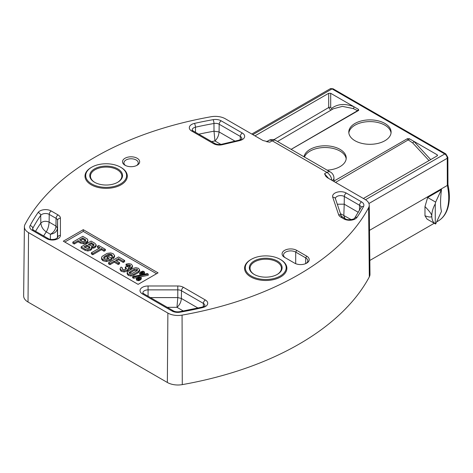<?xml version="1.0" encoding="UTF-8"?>
<svg xmlns="http://www.w3.org/2000/svg" width="473" height="473" viewBox="0 0 473 473"><rect width="100%" height="100%" fill="white"/><g stroke="black" fill="none" stroke-linecap="round" stroke-linejoin="round"><path stroke-width="0.71" d="M94.559 168.873A16.395 9.466 180 0 1 117.747 168.873A16.395 9.466 180 0 1 117.747 182.259L117.747 182.259A16.395 9.466 180 0 1 94.559 182.259A16.395 9.466 180 0 1 94.559 168.873M117.493 182.401A15.692 9.058 0 0 0 121.845 176.139A15.692 9.058 0 0 0 112.16 167.773A15.692 9.058 0 0 0 95.061 169.736A15.692 9.058 0 0 0 90.461 176.139A15.692 9.058 0 0 0 94.813 182.401M91.194 167.501L91.691 167.217A20.451 11.807 0 0 0 91.691 183.914A20.451 11.807 0 0 0 120.615 183.914A20.451 11.807 0 0 0 120.615 167.217A20.451 11.807 0 0 0 91.691 167.217L91.194 167.501A21.155 12.215 180 0 0 91.194 184.777A21.155 12.215 180 0 0 121.112 184.777A21.155 12.215 180 0 0 121.112 167.501L120.615 167.217M254.131 261.001A16.395 9.466 180 0 1 277.32 261.001A16.395 9.466 180 0 1 277.32 274.387L277.32 274.387A16.395 9.466 180 0 1 254.131 274.387A16.395 9.466 180 0 1 254.131 261.001M277.066 274.529A15.692 9.058 0 0 0 281.417 268.268A15.692 9.058 0 0 0 271.733 259.902A15.692 9.058 0 0 0 254.628 261.865A15.692 9.058 0 0 0 250.034 268.268A15.692 9.058 0 0 0 254.385 274.529M250.767 259.63L251.264 259.346A20.451 11.807 0 0 0 251.264 276.043A20.451 11.807 0 0 0 280.187 276.043A20.451 11.807 0 0 0 280.187 259.346A20.451 11.807 0 0 0 251.264 259.346L250.767 259.63A21.155 12.215 180 0 0 250.767 276.906A21.155 12.215 180 0 0 280.684 276.906A21.155 12.215 180 0 0 280.684 259.63L280.187 259.346M327.156 170.156A21.155 12.215 0 0 0 346.224 158.006A21.155 12.215 0 0 0 340.028 149.367A21.155 12.215 0 0 0 317.945 146.5A21.155 12.215 0 0 0 304.015 156.799M346.171 158.869A21.155 12.215 0 0 0 340.028 151.094A21.155 12.215 0 0 0 319.186 147.996A21.155 12.215 0 0 0 304.429 157.036M384.904 123.453A21.155 12.215 0 0 0 361.851 120.81A21.155 12.215 0 0 0 348.79 132.091A21.155 12.215 0 0 0 354.987 140.729A21.155 12.215 0 0 0 378.039 143.378A21.155 12.215 0 0 0 391.1 132.091A21.155 12.215 0 0 0 384.904 123.453M391.047 132.954A21.155 12.215 0 0 0 384.904 125.185A21.155 12.215 0 0 0 362.549 122.377A21.155 12.215 0 0 0 348.843 132.954M125.026 165.248L125.026 165.248A8.573 4.949 180 0 1 125.026 158.248A8.573 4.949 180 0 1 137.146 158.248A8.573 4.949 180 0 1 137.146 165.248A8.573 4.949 180 0 1 125.026 165.248M136.602 165.532A7.16 4.133 0 0 0 138.246 162.913A7.16 4.133 0 0 0 136.147 159.98A7.16 4.133 0 0 0 128.337 159.088A7.16 4.133 0 0 0 123.926 162.913A7.16 4.133 0 0 0 125.57 165.532M143.49 274.37L144.525 273.329L144.525 272.182L143.94 271.467L142.74 271.141L140.274 272.087L139.647 272.927L139.647 274.08L140.605 274.967M138.305 272.702L139.63 270.994L139.63 269.841L138.483 268.315L135.881 267.671L132.901 268.416L128.425 270.999L127.142 272.714L127.142 273.867L128.248 275.375L130.903 276.031L133.865 275.268L138.305 272.702L138.305 271.549L139.63 269.841M123.24 262.45L124.653 261.634L124.653 260.481L118.552 256.957L108.577 262.716L108.577 263.869L109.978 264.679L114.265 262.202L118.28 264.519L119.551 263.786L119.551 262.633L115.536 260.316L118.54 258.583L118.54 259.736L123.24 262.45L123.24 261.297L124.653 260.481M116.535 260.895L118.54 259.736M97.403 246.226L100.045 247.751L91.354 252.771L92.755 253.581L101.441 248.561L104.09 250.093L105.373 249.348L98.686 245.487L97.403 246.226L97.403 247.379L99.046 248.331M91.354 252.771L91.354 253.924L92.755 254.734L101.441 249.714L104.09 251.24L105.373 250.501L105.373 249.348M72.83 242.075L74.231 242.886L78.128 240.639L80.38 241.94L83.656 242.69L86.441 241.969L87.576 240.982L87.824 240.024L87.328 239.06L82.805 236.323L72.83 242.075L72.83 243.228L74.231 244.038L78.128 241.786L80.38 243.087L83.656 243.843L86.441 243.122L87.576 242.135L87.824 241.171M156.557 273.719L83.254 231.398L64.801 242.046M91.472 248.035L93.548 248.118L95.002 247.604L96.214 246.066L96.214 244.913L94.825 243.258L91.094 241.106L81.12 246.865L81.12 248.018L85.164 250.353L87.842 250.986L90.662 250.258L91.738 249.212L91.821 247.675L91.738 249.212M107.099 257.211L109.109 258.37L106.508 259.204L104.474 258.719L103.676 257.413L104.137 256.703L108.151 254.385L110.487 254.178L111.593 254.569L112.355 255.509L111.959 256.49L113.508 257.389L114.555 255.509L113.171 253.699L110.717 252.943L107.075 253.38L101.985 256.472L101.63 258.187L101.535 257.614L101.63 259.334L102.937 260.759L106.395 261.569L109.884 260.694L111.912 259.523L111.912 258.37L108.5 256.407L107.099 257.211L107.099 258.364L108.063 258.92M111.959 256.49L111.959 257.643L113.508 258.542L114.555 256.662L114.555 255.509M103.676 258.565L104.137 257.856L108.151 255.538L110.487 255.331L111.593 255.722L112.355 256.662M126.031 264.159L127.414 264.957L129.951 265.022L130.554 265.838L129.915 266.671L128.502 267.038L126.522 266.358L125.25 267.091L126.516 268.309L125.741 269.261L124.115 269.693L122.649 269.356L122.064 268.64L122.377 267.854L120.993 267.056L120.065 268.735L121.159 270.13L124.103 270.846L127.178 270.048L128.112 269.184L128.195 268.085L131.334 267.499L132.564 265.909L131.328 264.188L128.768 263.585L126.031 264.159L126.031 265.312L127.414 266.11L128.845 265.879L130.27 266.411M120.065 269.586L121.159 271.277L124.103 271.999L127.178 271.2L128.112 270.337L128.195 269.238L131.334 268.652L132.564 266.855M122.3 269.107L122.377 267.854M125.25 267.091L125.25 268.244L126.244 268.877M140.593 279.785L141.273 278.946L141.273 277.793L140.694 277.083L139.494 276.758L138.027 277.125L136.401 278.544L136.401 279.697L136.951 280.394L138.914 280.643L140.593 279.785L140.593 278.632L141.273 277.793M132.635 276.604L133.563 277.143L148.25 274.104L147.34 273.577L132.635 276.604L132.635 277.757L133.563 278.29L137.365 277.503M140.286 276.9L148.25 275.256L148.25 274.104M325.956 176.47L327.428 177.718L365.085 199.464A14.196 8.195 180 0 1 369.242 205.205A14.196 8.195 180 0 1 368.615 207.677A281.47 162.505 180 0 1 182.07 315.119A14.196 8.195 180 0 1 167.88 313.073L28.546 232.633A14.196 8.195 180 0 1 24.389 226.786A14.196 8.195 180 0 1 25.01 224.439A281.47 162.505 180 0 1 211.106 116.736A14.196 8.195 180 0 1 225.331 118.776L262.994 140.516L269.841 142.19L272.206 140.818A7.054 4.074 -60 0 1 275.735 140.469A7.054 7.054 0 0 0 268.682 140.469L266.565 141.693M24.389 226.786L23.65 295.879A14.935 8.62 180 0 0 28.025 302.028L167.353 382.474A14.935 8.62 180 0 0 182.288 384.62A282.21 162.931 180 0 0 369.318 276.894A14.935 8.62 0 0 0 369.981 274.299L369.242 205.205M291.149 149.373L358.475 110.499L358.475 109.346L330.692 93.305L330.692 107.525L331.573 108.4C337.562 103.859 345.036 103.309 354.005 106.768A1.413 0.928 111.8 0 1 353.165 108.553L342.417 106.366L333.317 108.79L277.509 141.492M330.751 110.298L328.7 107.525L328.7 93.305L254.959 135.881M328.7 93.305L330.692 93.305M358.771 110.25L358.475 110.499M437.123 154.754L437.537 155.339L437.123 155.907L437.123 154.754L409.34 138.713L407.348 138.713L334.003 181.058M363.382 198.477L437.123 155.907M427.639 197.501L435.639 202.119L441.492 189.502L427.639 197.501L424.979 206.6L424.979 215.789L427.101 219.135L435.337 223.889M441.492 189.502C440.257 199.464 440.257 206.76 441.492 211.384L435.639 224.001L435.272 223.847L435.639 224.001M369.514 230.357L447.328 185.434L447.245 158.284L368.916 203.508M63.305 241.183L138.104 284.368L158.053 272.856L83.254 229.671L63.305 241.183M306.693 256.13A8.573 4.949 180 0 1 306.693 263.13A8.573 4.949 180 0 1 294.567 263.13L284.598 257.371A8.573 4.949 180 0 1 284.598 250.371A8.573 4.949 180 0 1 296.719 250.371L306.693 256.13L305.694 257.868L295.72 252.109A7.16 4.133 0 0 0 287.909 251.21A7.16 4.133 0 0 0 283.498 255.042A7.16 4.133 0 0 0 285.586 257.945M325.903 176.405L324.537 173.768L326.902 172.397L272.206 140.818A7.054 4.074 -120 0 0 268.682 140.469M435.639 202.119L435.272 203.869L435.272 223.847A17.631 10.181 -60 0 1 431.778 215.871C431.76 214.287 429.496 211.195 424.979 206.6M424.979 215.789C429.496 217.403 431.76 217.432 431.778 215.871A17.631 10.181 -60 0 1 435.272 203.869M438.217 220.98C442.698 218.331 445.868 214.139 447.706 208.392C449.823 201.539 449.9 193.587 447.937 184.535L447.328 185.434A50.777 29.314 -120 0 1 438.217 220.98L436.614 221.908M35.57 231.285A273.039 157.639 180 0 1 40.838 223.067C42.99 221.104 45.745 220.779 49.109 222.091L55.956 226.047L56.074 218.355L49.222 214.399L49.109 222.091C48.831 225.993 47.885 229.251 46.271 231.865C43.073 229.76 41.263 226.827 40.838 223.067L40.69 215.404A273.199 157.734 0 0 0 32.791 228.341L32.814 229.582M337.296 204.224L344.214 204.182L343.836 215.381L344.9 218.538M150.42 297.594L177.789 297.594L176.967 307.326L167.271 307.326M203.331 306.723L203.378 303.4L181.484 290.759L181.366 298.451C181.112 302.034 179.639 304.99 176.967 307.326L183.37 311.021M50.386 239.32L50.386 234.247C54.602 233.638 56.949 231.593 57.44 228.11L57.44 237.913M43.634 235.944A265.986 153.565 0 0 1 46.271 231.865L50.386 234.247C53.786 232.326 55.643 229.594 55.956 226.047L57.44 228.11L57.6 220.483A5.221 3.015 0 0 0 56.074 218.355A2.82 1.626 -60 0 1 58.067 214.937A8.041 4.641 180 0 1 60.42 218.224L60.42 235.383A8.041 4.641 180 0 1 55.459 239.669A8.041 4.641 180 0 1 46.697 238.664L32.099 230.233A8.041 4.641 180 0 1 30.095 225.603A276.019 159.36 180 0 1 38.071 212.537A8.041 4.641 180 0 1 51.22 210.988L58.067 214.937M220.897 144.401L214.937 140.96C217.391 138.636 218.768 135.627 219.07 131.932L234.975 141.114M211.597 141.575A265.986 153.565 0 0 1 214.937 140.96L214.009 131.204L213.962 123.488A273.199 157.734 0 0 0 195.467 127.19L195.503 132.286M340.465 213.648L351.179 219.62M332.448 180.615A7.054 4.074 -0.9 0 0 333.956 178.049A7.054 7.054 0 0 0 330.432 172.048L275.735 140.469M306.149 263.42A7.16 4.133 0 0 0 307.787 260.794A7.16 4.133 0 0 0 305.694 257.868L305.676 263.632M429.017 160.589L412.669 142.911A1.413 0.686 127.1 0 0 413.81 141.297L430.714 159.608M412.669 142.911L408.234 139.896L335.546 182.407M291.12 149.35L357.6 110.664L353.165 108.553M408.406 139.902A1.413 0.804 122 0 0 409.34 138.713M357.6 110.564A1.413 0.828 118 0 0 358.475 109.346M273.837 139.718L328.7 107.525A1.413 0.798 180 0 1 330.692 107.525M83.254 231.398L83.254 229.671M74.231 242.886L74.231 244.038M78.128 240.639L78.128 241.786M80.38 241.94L80.38 243.087M83.656 242.69L83.656 243.843M86.441 241.969L86.441 243.122M87.576 240.982L87.576 242.135M87.848 241.401L87.824 240.024M81.77 241.118L79.529 239.829L82.793 237.943L85.773 239.994L85.075 241.141L83.561 241.549L81.77 241.118M80.528 240.402L82.793 239.096L85.773 241.147M82.793 237.943L82.793 239.096M81.12 246.865L85.164 249.2L85.164 250.353M85.164 249.2L87.842 249.833L87.842 250.986M87.842 249.833L90.662 249.105L90.662 250.258M90.662 249.105L91.738 248.059L91.472 246.93M91.472 246.888L93.548 246.971L93.548 248.118M93.548 246.971L95.002 246.451L95.002 247.604M95.002 246.451L96.214 244.913M88.209 244.387L91.212 242.655L94.151 244.843L93.471 245.688L92.022 246.072L88.209 244.387M83.934 246.859L86.937 245.12L89.237 246.451L90.012 247.414L89.344 248.248L87.919 248.627L83.934 246.859M86.937 245.12L86.937 246.273L89.728 247.964M89.237 246.451L89.237 247.604M84.933 247.432L86.937 246.273M91.212 242.655L91.212 243.808L93.855 245.41M93.37 243.902L93.37 245.055M89.208 244.967L91.212 243.808M92.755 253.581L92.755 254.734M101.441 248.561L101.441 249.714M104.09 250.093L104.09 251.24M104.137 256.703L104.137 257.856M108.151 254.385L108.151 255.538M110.487 254.178L110.487 255.331M111.593 254.569L111.593 255.722M113.508 257.389L113.508 258.542M102.937 260.759L102.937 259.612L101.63 258.187L101.63 259.334M102.937 259.612L106.395 260.416L106.395 261.569M106.395 260.416L109.884 259.541L109.884 260.694M109.884 259.541L111.912 258.37M108.577 262.716L109.978 263.526L109.978 264.679M109.978 263.526L114.265 261.049L114.265 262.202M114.265 261.049L118.28 263.366L118.28 264.519M118.28 263.366L119.551 262.633M118.54 258.583L123.24 261.297M125.877 267.458L125.877 268.605M121.159 270.13L121.159 271.277M124.103 270.846L124.103 271.999M127.178 270.048L127.178 271.2M128.112 269.184L128.112 270.337M128.284 269.716L128.195 268.085M130.01 268.025L130.01 269.178M131.334 267.499L131.334 268.652M127.414 264.957L127.414 266.11M128.845 264.726L128.845 265.879M129.951 265.022L129.951 266.175M127.142 273.749L127.142 272.602L128.248 274.222L128.248 275.375M128.248 274.222L130.903 274.878L130.903 276.031M130.903 274.878L133.865 274.115L133.865 275.268M133.865 274.115L138.305 271.549M137.069 269.131L137.637 269.852L136.827 270.787L132.529 273.27L129.661 273.406L129.088 272.702L129.909 271.762L134.214 269.273L137.069 269.131L137.3 270.444M134.214 269.273L134.214 270.426L137.069 270.284M129.909 271.762L129.909 272.909L134.214 270.426M129.436 273.252L129.909 272.909M136.39 279.602L136.39 278.449L136.951 279.247L136.951 280.394M136.951 279.247L138.193 279.573L138.193 280.726M138.193 279.573L138.914 279.49L138.914 280.643M138.914 279.49L139.63 279.188L139.63 280.341M139.63 279.188L140.593 278.632M137.708 278.804L137.909 278.089L138.695 277.633L139.937 277.515L139.736 278.23L138.95 278.686L137.495 278.532M139.937 278.1L139.937 277.515L140.15 277.787M138.565 278.857L139.074 278.609M138.695 277.633L138.695 278.786M137.909 278.089L137.909 278.887M139.641 273.985L139.641 272.832L140.197 273.631L140.197 274.783M140.197 273.631L141.445 273.956L141.445 274.795M141.445 273.956L142.166 273.873L142.166 274.647M142.166 273.873L142.881 273.571L142.881 274.5M142.881 273.571L143.845 273.016L143.845 274.169M143.845 273.016L144.525 272.182M140.948 273.181L141.131 272.46L143.159 271.898L142.976 272.619L142.196 273.075L140.723 272.903M143.159 272.501L143.159 271.898L143.39 272.182M141.723 273.27L142.391 272.962M141.912 272.01L141.912 273.158M141.131 272.46L141.131 273.264M133.563 277.143L133.563 278.29M365.517 199.724L444.75 153.979L332.04 88.9L252.819 134.639M28.025 302.028L28.546 232.633M369.318 276.894L368.615 207.677M182.288 384.62L182.07 315.119M167.353 382.474L167.88 313.073M148.073 285.982L177.789 285.982A8.041 4.641 180 0 1 183.477 287.342L205.371 299.988A8.041 4.641 180 0 1 202.686 307.574A276.019 159.36 180 0 1 180.059 312.18A8.041 4.641 180 0 1 172.03 311.021L142.385 293.91A8.041 4.641 180 0 1 140.641 288.849A8.041 4.641 180 0 1 148.073 285.982L148.073 296.24M239.663 140.605L222.316 144.697A8.041 4.641 180 0 1 213.589 143.68L191.666 131.021A8.041 4.641 180 0 1 194.444 123.412A276.019 159.36 180 0 1 213.134 119.669A8.041 4.641 180 0 1 221.181 120.828L242.306 133.025A8.041 4.641 180 0 1 239.663 140.605A2.82 0.869 -103.3 0 0 239.013 140.162C241.366 139.216 242.306 138.69 241.845 138.589A5.221 3.015 0 0 0 240.314 136.437L219.188 124.239L219.07 131.932L214.009 131.204A273.039 157.639 180 0 0 198.802 134.19M338.638 214.754L332.744 197.241A8.041 4.641 180 0 1 336.859 192.257A8.041 4.641 180 0 1 346.319 193.073L361.538 201.859A8.041 4.641 180 0 1 363.536 206.506A276.019 159.36 180 0 1 357.056 217.296A8.041 4.641 180 0 1 343.871 218.898L340.844 217.154A8.041 4.641 180 0 1 338.638 214.754A2.82 2.259 -18.6 0 1 341.311 216.155L345.284 218.763A2.82 1.626 -60 0 0 343.871 218.898M447.949 184.641L447.866 157.42A2.117 1.218 179.8 0 1 447.245 158.284A3.524 2.034 60 0 0 444.75 153.979A2.117 1.224 -60 0 1 445.808 153.873L333.098 88.8A2.117 1.224 120 0 0 332.04 88.9A3.524 2.034 60 0 0 330.278 88.729L333.098 88.8M359.462 210.355L359.539 205.276L344.326 196.49L344.214 204.182L358.321 212.33M197.998 308.053L181.366 298.451L177.789 297.594L177.789 289.872L148.073 289.872A5.221 3.015 0 0 0 142.852 292.911L142.852 292.929M60.42 235.383A2.82 2.306 180 0 0 57.6 237.641A5.221 3.015 0 0 1 57.6 237.671L57.6 220.483A2.82 2.306 180 0 1 60.42 218.224M240.266 139.76L240.314 136.437A2.82 1.626 120 0 1 242.306 133.025M51.22 210.988A2.82 1.626 -60 0 0 49.222 214.399A5.221 3.015 0 0 0 40.69 215.404A2.82 2.134 -145.1 0 0 38.071 212.537M183.477 287.342A2.82 1.626 -60 0 0 181.484 290.759A5.221 3.015 0 0 0 177.789 289.872L177.789 285.982M180.059 312.18A2.82 0.668 80 0 0 179.569 311.707L202.048 307.131C204.306 306.244 205.258 305.718 204.91 305.552A5.221 3.015 0 0 0 203.378 303.4A2.82 1.626 -60 0 1 205.371 299.988M346.319 193.073A2.82 1.626 -60 0 0 344.326 196.49A5.221 3.015 0 0 0 338.621 195.84A5.221 3.015 0 0 0 335.416 198.648L341.311 216.155M194.444 123.412A2.82 0.834 -102.6 0 1 195.467 127.19A5.221 3.015 0 0 0 192.133 130.028L192.133 130.04M357.056 217.296A2.82 2.146 33.9 0 0 354.715 218.023L361.07 207.44A5.221 3.015 0 0 0 359.539 205.276A2.82 1.626 -60 0 1 361.538 201.859M221.181 120.828A2.82 1.626 120 0 0 219.188 124.239A5.221 3.015 0 0 0 213.962 123.488A2.82 0.674 -100.1 0 0 213.134 119.669M30.095 225.603A2.82 2.205 -152.2 0 1 32.791 228.341A5.221 3.015 0 0 0 32.566 229.239M172.03 311.021A2.82 1.626 -60 0 1 173.437 310.885C174.998 311.76 177.044 312.032 179.569 311.707M142.385 293.91A2.82 1.626 -60 0 1 143.792 293.768L173.437 310.885M202.048 307.131A2.82 0.857 76.9 0 1 202.686 307.574M192.127 130.022L193.073 130.885A2.82 1.626 120 0 0 191.666 131.021M222.316 144.697A2.82 0.869 -103.3 0 0 221.671 144.253L239.013 140.162M193.073 130.885L215.002 143.544A2.82 1.626 120 0 0 213.589 143.68M46.697 238.664A2.82 1.626 -60 0 1 48.104 238.522C49.848 239.604 52.308 239.776 55.495 239.031L57.6 237.683M32.099 230.233A2.82 1.626 -60 0 1 33.506 230.097L48.104 238.522M340.844 217.154A2.82 1.626 -60 0 1 342.257 217.012M361.047 207.481A2.82 2.199 28 0 1 363.536 206.506M332.744 197.241A2.82 2.259 -18.6 0 1 335.416 198.648L335.416 198.66M324.537 173.768L328.552 178.368M330.432 172.048A7.054 4.074 -60 0 0 326.902 172.397A7.054 4.074 60 0 1 331.851 180.272M266.595 141.699L269.841 142.19M295.684 263.674L295.72 252.109L296.719 250.371M408.234 139.896A1.413 0.81 59.6 0 1 407.348 138.713M334.157 181.602L334.044 181.035M357.6 110.664A1.413 0.81 -120.1 0 0 357.984 110.783M331.721 109.73A1.413 1.141 51.6 0 0 331.573 108.4M84.974 239.208L84.974 240.355M92.613 247.018L92.613 248.165M106.029 255.485L106.029 256.638M109.358 254.125L109.358 255.278M369.833 260.457L434.255 223.262M445.808 153.873L447.866 157.42M251.784 134.048L330.278 88.729M143.792 293.768L142.846 292.905M221.671 144.253C218.981 144.738 216.758 144.502 215.002 143.544M33.506 230.097L32.566 229.251M354.715 218.023C354.531 219.407 347.62 220.607 345.284 218.763M334.009 181.52L333.956 178.049"/></g></svg>
